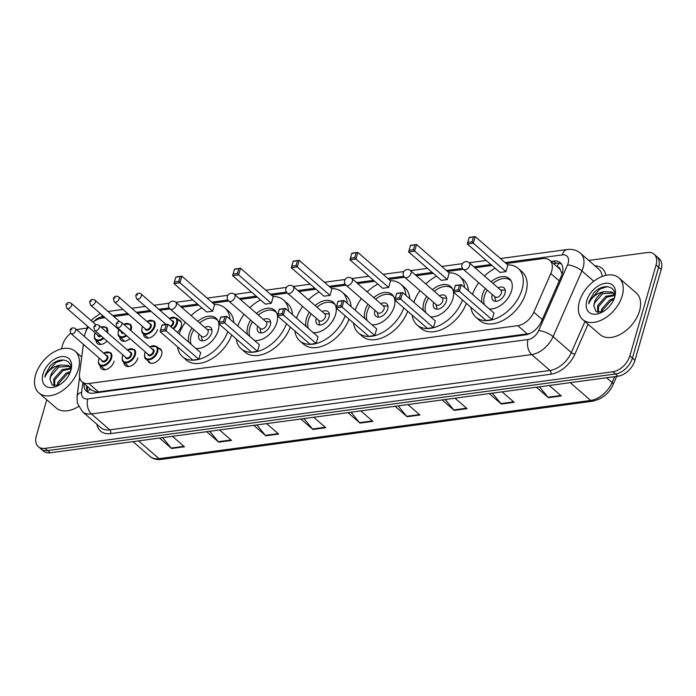 <?xml version="1.0" encoding="UTF-8"?>
<svg xmlns="http://www.w3.org/2000/svg" width="696" height="696" viewBox="0 0 696 696"><rect width="100%" height="100%" fill="white"/><g stroke="black" fill="none" stroke-linecap="round" stroke-linejoin="round"><path stroke-width="1.04" d="M158.723 348.209A8.831 5.646 131 0 1 160.567 349.079A8.831 5.646 131 0 1 161.62 354.821A8.831 5.646 131 0 1 155.939 362.077A8.831 5.646 131 0 1 148.979 362.416A8.831 5.646 131 0 1 147.856 360.711M137.904 358.022A8.831 5.646 131 0 1 132.214 365.269A8.831 5.646 131 0 1 125.254 365.618A8.831 5.646 131 0 1 123.862 362.294M114.179 361.224A8.831 5.646 131 0 1 108.489 368.471A8.831 5.646 131 0 1 101.529 368.819A8.831 5.646 131 0 1 100.137 365.496M178.341 319.734A8.831 5.646 131 0 1 180.186 320.612A8.831 5.646 131 0 1 181.238 326.354A8.831 5.646 131 0 1 177.306 332.323M157.514 329.556A8.831 5.646 131 0 1 151.832 336.803A8.831 5.646 131 0 1 144.872 337.142A8.831 5.646 131 0 1 143.48 333.828M129.995 338.604A8.831 5.646 131 0 1 121.147 340.344A8.831 5.646 131 0 1 119.755 337.021M107.019 341.075A8.831 5.646 131 0 1 97.423 343.546A8.831 5.646 131 0 1 96.031 340.222M83.398 344.363L79.553 373.491A16.565 10.579 -49 0 0 82.05 381.826A16.565 10.579 -49 0 0 88.818 383.513L517.789 325.65A16.565 10.579 -49 0 0 533.823 312.208L550.788 273.545A16.565 10.579 -49 0 0 551.693 271.057A16.565 10.579 -49 0 0 549.718 260.287A16.565 10.579 -49 0 0 542.95 258.599L506.218 263.549M562.133 274.024L560.237 269.604A5.524 3.523 -49 0 0 557.687 267.212M549.718 260.287L559.332 268.647A16.565 10.579 131 0 1 560.237 269.604M82.05 381.826L91.768 390.265L96.387 391.978L98.458 391.892L529.595 333.541A16.565 10.309 -97.7 0 0 529.569 333.654M84.442 336.455L84.433 336.49A16.565 10.579 -49 0 1 88.453 327.059M105.061 317.672L101.894 318.098A16.565 10.579 -49 0 0 93.02 322.248M491.968 265.472L474.985 267.769M469.121 262.679L500.859 290.258A4.42 2.819 -49 0 1 501.39 293.129A4.42 2.819 -49 0 1 498.545 296.757A4.42 2.819 -49 0 1 495.065 296.931L463.327 269.343A4.42 2.819 -49 0 0 465.137 269.796A4.42 2.819 -49 0 0 469.652 265.55A4.42 2.819 -49 0 0 469.121 262.679A4.42 4.42 0 0 0 461.996 264.741A4.42 4.42 0 0 0 463.327 269.343L447.554 271.466M433.303 273.389L416.312 275.677M410.457 270.587L442.195 298.175A4.42 2.819 -49 0 1 442.726 301.046A4.42 2.819 -49 0 1 439.881 304.674A4.42 2.819 -49 0 1 436.401 304.839L404.663 277.26A4.42 2.819 -49 0 0 406.464 277.704A4.42 2.819 -49 0 0 410.988 273.458A4.42 2.819 -49 0 0 410.457 270.587A4.42 4.42 0 0 0 403.332 272.658A4.42 4.42 0 0 0 404.663 277.26L388.881 279.383M374.639 281.306L357.648 283.594M351.793 278.504L383.531 306.092A4.42 2.819 -49 0 1 384.061 308.963A4.42 2.819 -49 0 1 381.217 312.582A4.42 2.819 -49 0 1 377.737 312.756L345.999 285.169A4.42 2.819 -49 0 0 347.8 285.621A4.42 2.819 -49 0 0 352.324 281.375A4.42 2.819 -49 0 0 351.793 278.504A4.42 4.42 0 0 0 344.659 280.575A4.42 4.42 0 0 0 345.999 285.169L330.217 287.291M315.975 289.214L298.984 291.511M287.326 293.077L271.553 295.208M257.311 297.131L240.32 299.419M234.456 294.33L266.203 321.917A4.42 2.819 -49 0 1 266.725 324.788A4.42 2.819 -49 0 1 263.888 328.416A4.42 2.819 -49 0 1 260.408 328.582L228.662 300.994A4.42 2.819 -49 0 0 230.472 301.446A4.42 2.819 -49 0 0 234.987 297.201A4.42 2.819 -49 0 0 234.456 294.33A4.42 4.42 0 0 0 227.331 296.4A4.42 4.42 0 0 0 228.662 300.994L212.889 303.125M198.638 305.048L181.656 307.336M175.792 302.247L207.538 329.834A4.42 2.819 -49 0 1 208.06 332.705A4.42 2.819 -49 0 1 205.216 336.325A4.42 2.819 -49 0 1 201.744 336.499L169.998 308.911A4.42 2.819 -49 0 0 171.808 309.363A4.42 2.819 -49 0 0 176.323 305.118A4.42 2.819 -49 0 0 175.792 302.247A4.42 4.42 0 0 0 168.667 304.309A4.42 4.42 0 0 0 169.998 308.911L159.88 310.277M151.136 311.451L137.521 313.287M128.786 314.47L113.805 316.489M84.086 383.583A16.565 10.579 -49 0 0 86.635 391.465A16.565 10.579 -49 0 0 93.403 393.162L525.402 334.88A16.565 10.579 -49 0 0 541.445 321.448L561.376 276.016A16.565 10.579 -49 0 0 562.281 273.528A16.565 10.579 -49 0 0 560.297 262.757A16.565 10.579 -49 0 0 553.529 261.07L551.006 261.409M553.572 263.636L556.095 263.297A16.565 10.579 131 0 1 561.437 264.036M588.746 260.435L647.323 252.535A16.565 10.579 131 0 1 654.092 254.223A16.565 10.579 131 0 1 656.067 264.993L629.854 355.83A16.565 10.579 131 0 1 612.906 371.751L45.092 448.355A16.565 10.579 131 0 1 38.323 446.658A16.565 10.579 131 0 1 36.34 435.896L46.771 399.774M76.743 329.8A16.565 10.579 131 0 1 79.509 329.13L86.739 328.155M61.466 348.87L62.562 345.059A16.565 10.579 131 0 1 70.661 333.262M654.092 254.223L659.216 258.686A16.565 10.579 131 0 1 661.2 269.456L634.978 360.284L632.42 358.057A16.565 10.579 131 0 1 615.473 373.987L47.659 450.582A16.565 10.579 131 0 1 40.89 448.885A16.565 10.579 131 0 0 47.659 450.582L615.473 373.987A16.565 10.579 131 0 0 632.42 358.057L658.633 267.22L632.42 358.057L629.854 355.83M656.65 256.459A16.565 10.579 131 0 1 658.633 267.22A16.565 10.579 131 0 0 656.65 256.459M88.053 392.422A16.565 10.579 131 0 1 86.652 385.819M634.978 360.284A16.565 10.579 131 0 1 618.039 376.214L50.225 452.809A16.565 10.579 131 0 1 43.457 451.121L38.323 446.658M256.841 424.934L265.376 435.357A4.42 2.749 82.3 0 0 265.802 435.8L253.779 425.352M266.62 423.62L278.652 434.069L265.802 435.8M209.731 431.294L218.266 441.716A4.42 2.749 82.3 0 0 218.701 442.16L206.669 431.703M219.518 429.971L231.542 440.429L218.701 442.16M162.629 437.645L171.164 448.067A4.42 2.749 82.3 0 0 171.59 448.511L159.567 438.062M172.417 436.331L184.44 446.78L171.59 448.511M398.147 405.872L406.681 416.295A4.42 2.749 82.3 0 0 407.116 416.739L395.084 406.29M407.934 404.559L419.958 415.007L407.116 416.739M445.257 399.521L453.792 409.944A4.42 2.749 82.3 0 0 454.218 410.388L442.195 399.93M455.036 398.199L467.06 408.656L454.218 410.388M492.359 393.17L500.894 403.584A4.42 2.749 82.3 0 0 501.32 404.037L489.297 393.579M502.138 391.848L514.17 402.297L501.32 404.037M539.461 386.811L547.996 397.233A4.42 2.749 82.3 0 0 548.422 397.677L536.399 387.228M549.248 385.488L561.272 395.946L548.422 397.677M303.943 418.583L312.478 429.006A4.42 2.749 82.3 0 0 312.904 429.449L300.881 419.001M313.722 417.261L325.754 427.718L312.904 429.449M351.045 412.232L359.58 422.655A4.42 2.749 82.3 0 0 360.006 423.098L347.983 412.641M360.832 410.91L372.856 421.358L360.006 423.098M579.403 301.603A27.605 17.635 131 0 1 597.177 278.948A27.605 17.635 131 0 1 618.918 277.878A27.605 17.635 131 0 1 622.224 295.826A27.605 17.635 131 0 1 604.45 318.481A27.605 17.635 131 0 1 582.7 319.551A27.605 17.635 131 0 1 579.403 301.603M618.918 277.878L636.231 292.929A27.605 17.635 131 0 1 639.537 310.877A27.605 17.635 131 0 1 621.763 333.523A27.605 17.635 131 0 1 600.013 334.593L582.7 319.551M614.681 295.522L606.799 297.192L598.612 306.518L598.351 312.504M614.455 294.834L605.781 296.313L597.594 305.631L597.751 312.4M613.828 299.445L610.87 300.733L602.684 310.059L602.136 312.078M614.29 298.201L609.853 299.845L601.666 309.172L600.979 312.382M614.69 294.399L612.071 292.059L604.111 291.668A12.484 7.969 131 0 0 594.341 302.803A12.484 7.969 131 0 0 593.862 306.083L596.081 311.695L602.597 311.921M613.298 293.077L602.727 293.66L594.541 302.978L593.862 306.083M614.69 295.382L612.811 292.607M614.777 296.827A18 11.501 131 0 1 614.603 297.401A18 11.501 131 0 1 601.431 312.548A18 11.501 131 0 1 586.85 300.594A18 11.501 131 0 1 605.268 283.289A18 11.501 131 0 1 614.777 296.827M614.09 298.975C618.37 285.969 603.154 282.167 593.731 293.042L589.19 301.29L588.668 303.821L589.817 301.472C593.14 296.087 597.899 292.816 604.111 291.668M607.512 286.587L599.778 289.049L589.303 301.385L588.668 303.821M472.506 294.382A32.294 20.628 131 0 1 478.683 282.689M484.477 276.016A32.294 20.628 131 0 1 495.195 268.282M507.741 264.88A32.294 20.628 131 0 1 518.189 268.386A32.294 20.628 131 0 1 522.052 289.379A32.294 20.628 131 0 1 501.259 315.888A32.294 20.628 131 0 1 475.82 317.132A32.294 20.628 131 0 1 470.896 307.275M518.189 268.386L522.035 271.727A32.294 20.628 131 0 1 525.906 292.72A32.294 20.628 131 0 1 505.105 319.229A32.294 20.628 131 0 1 479.666 320.482L475.82 317.132M491.106 281.784A18.775 11.989 131 0 1 509.315 278.591A18.775 11.989 131 0 1 511.56 290.798A18.775 11.989 131 0 1 489.184 308.867M482.137 302.751A18.775 11.989 131 0 1 482.441 294.721A18.775 11.989 131 0 1 485.312 288.449M505.983 271.631L507.897 265.011L475.194 236.588L473.28 243.209L505.983 271.631L499.989 272.44L467.286 244.018L469.2 237.397L475.194 236.588L469.139 237.667L467.773 242.399L472.053 241.825L473.419 237.092M492.107 319.699L494.021 313.078L461.317 284.655L459.403 291.276L492.107 319.699L486.113 320.508L453.409 292.085L455.323 285.464L461.317 284.655L455.262 285.734L453.896 290.467L458.185 289.893L459.551 285.16M472.053 241.825L473.28 243.209L467.286 244.018L467.773 242.399M458.185 289.893L459.403 291.276L453.409 292.085L453.896 290.467M484.494 304.796A18.218 11.641 131 0 1 484.477 296.061A18.218 11.641 131 0 1 487.191 290.084M492.986 283.411A18.218 11.641 131 0 1 510.56 280.401A18.218 11.641 131 0 1 511.203 281.036M492.333 294.547A8.282 5.29 -49 0 0 492.185 295.017A8.282 5.29 -49 0 0 493.177 300.402A8.282 5.29 -49 0 0 499.702 300.08A8.282 5.29 -49 0 0 505.026 293.286A8.282 5.29 -49 0 0 504.043 287.9A8.282 5.29 -49 0 0 498.127 287.883M35.566 374.961A27.605 17.635 131 0 1 53.34 352.315A27.605 17.635 131 0 1 75.09 351.245A27.605 17.635 131 0 1 78.387 369.185A27.605 17.635 131 0 1 60.613 391.839A27.605 17.635 131 0 1 38.872 392.909A27.605 17.635 131 0 1 35.566 374.961M70.844 368.889L62.971 370.559L54.775 379.885L54.514 385.871M70.627 368.193L61.953 369.672L53.757 378.998L53.914 385.758M69.992 372.812L67.042 374.1L58.847 383.418L58.299 385.445M70.461 371.568L66.024 373.213L57.829 382.539L57.142 385.749M70.853 367.766L68.234 365.417L60.274 365.035A12.484 7.969 131 0 0 50.503 376.171A12.484 7.969 131 0 0 50.025 379.442L52.243 385.062L58.76 385.28M69.461 366.435L58.899 367.018L50.704 376.345L50.025 379.442M70.853 368.75L68.974 365.965M70.94 370.194A18 11.501 131 0 1 70.766 370.768A18 11.501 131 0 1 57.603 385.915A18 11.501 131 0 1 43.013 373.961A18 11.501 131 0 1 61.431 356.648A18 11.501 131 0 1 70.94 370.194M70.252 372.334C74.542 359.327 59.317 355.525 49.895 366.409L45.353 374.648L44.831 377.189L45.988 374.84C49.303 369.445 54.07 366.183 60.274 365.035M78.535 406.516A27.605 17.635 131 0 1 56.185 407.96L38.872 392.909M63.684 359.954L55.95 362.407L45.466 374.752L44.831 377.189M413.842 302.29A32.294 20.628 131 0 1 420.019 290.597M425.813 283.933A32.294 20.628 131 0 1 436.531 276.19M449.077 272.797A32.294 20.628 131 0 1 459.525 276.295A32.294 20.628 131 0 1 464.58 287.491M459.525 276.295L463.371 279.644A32.294 20.628 131 0 1 468.425 290.832M453.505 292.163A18.775 11.989 131 0 1 452.896 298.706A18.775 11.989 131 0 1 430.519 316.784M423.473 310.668A18.775 11.989 131 0 1 423.777 302.638A18.775 11.989 131 0 1 426.648 296.365M447.319 279.548L449.225 272.928L416.53 244.505L414.616 251.125L447.319 279.548L441.325 280.358L408.622 251.935L410.536 245.314L416.53 244.505L410.475 245.584L409.109 250.316L413.389 249.734L414.755 245.009M462.501 299.985A32.294 20.628 131 0 1 441.334 324.527A32.294 20.628 131 0 1 417.148 325.049A32.294 20.628 131 0 1 412.223 315.192M432.442 289.693A18.775 11.989 131 0 1 450.651 286.508A18.775 11.989 131 0 1 453.47 291.902M433.443 327.616L435.357 320.986L402.653 292.564L400.739 299.193L433.443 327.616L427.448 328.425L394.745 300.002L396.659 293.373L402.653 292.564L396.598 293.651L395.232 298.384L399.513 297.801L400.879 293.068M466.346 303.325A32.294 20.628 131 0 1 445.179 327.868A32.294 20.628 131 0 1 421.002 328.39L417.148 325.049M413.389 249.734L414.616 251.125L408.622 251.935L409.109 250.316M399.513 297.801L400.739 299.193L394.745 300.002L395.232 298.384M425.83 312.713A18.218 11.641 131 0 1 425.813 303.969A18.218 11.641 131 0 1 428.519 297.992M434.321 291.328A18.218 11.641 131 0 1 451.895 288.318A18.218 11.641 131 0 1 452.539 288.944M433.669 302.464A8.282 5.29 -49 0 0 433.521 302.934A8.282 5.29 -49 0 0 434.513 308.319A8.282 5.29 -49 0 0 441.029 307.997A8.282 5.29 -49 0 0 446.362 301.203A8.282 5.29 -49 0 0 445.37 295.817A8.282 5.29 -49 0 0 439.463 295.8M355.178 310.207A32.294 20.628 131 0 1 361.355 298.514M367.149 291.85A32.294 20.628 131 0 1 377.867 284.107M390.413 280.705A32.294 20.628 131 0 1 400.861 284.212A32.294 20.628 131 0 1 405.916 295.4M400.861 284.212L404.707 287.552A32.294 20.628 131 0 1 409.761 298.749M394.841 300.08A18.775 11.989 131 0 1 394.232 306.623A18.775 11.989 131 0 1 371.847 324.701M364.808 318.577A18.775 11.989 131 0 1 365.113 310.555A18.775 11.989 131 0 1 367.984 304.274M388.655 287.465L390.56 280.836L357.857 252.413L355.952 259.043L388.655 287.465L382.652 288.275L349.957 259.852L351.863 253.222L357.857 252.413L351.811 253.501L350.445 258.225L354.725 257.65L356.091 252.918M403.837 307.902A32.294 20.628 131 0 1 382.67 332.436A32.294 20.628 131 0 1 358.483 332.966A32.294 20.628 131 0 1 353.559 323.109M373.778 297.61A18.775 11.989 131 0 1 391.987 294.417A18.775 11.989 131 0 1 394.797 299.811M374.779 335.524L376.693 328.904L343.989 300.481L342.075 307.101L374.779 335.524L368.784 336.333L336.081 307.91L337.995 301.29L343.989 300.481L337.934 301.568L336.568 306.292L340.849 305.718L342.215 300.985M407.682 311.243A32.294 20.628 131 0 1 386.515 335.785A32.294 20.628 131 0 1 362.329 336.307L358.483 332.966M354.725 257.65L355.952 259.043L349.957 259.852L350.445 258.225M340.849 305.718L342.075 307.101L336.081 307.91L336.568 306.292M367.166 320.63A18.218 11.641 131 0 1 367.149 311.886A18.218 11.641 131 0 1 369.854 305.909M375.649 299.236A18.218 11.641 131 0 1 393.231 296.226A18.218 11.641 131 0 1 393.866 296.861M375.005 310.381A8.282 5.29 -49 0 0 374.848 310.851A8.282 5.29 -49 0 0 375.84 316.228A8.282 5.29 -49 0 0 382.365 315.914A8.282 5.29 -49 0 0 387.698 309.111A8.282 5.29 -49 0 0 386.706 303.734A8.282 5.29 -49 0 0 380.799 303.708M296.513 318.124A32.294 20.628 131 0 1 302.682 306.431M308.476 299.759A32.294 20.628 131 0 1 319.203 292.024M331.748 288.623A32.294 20.628 131 0 1 342.197 292.129A32.294 20.628 131 0 1 347.252 303.317M342.197 292.129L346.043 295.469A32.294 20.628 131 0 1 351.097 306.658M336.177 307.997A18.775 11.989 131 0 1 335.568 314.54A18.775 11.989 131 0 1 313.183 332.61M306.144 326.494A18.775 11.989 131 0 1 306.449 318.464A18.775 11.989 131 0 1 309.311 312.191M329.982 295.374L331.896 288.753L299.193 260.33L297.288 266.951L329.982 295.374L323.988 296.183L291.285 267.76L293.199 261.139L299.193 260.33L293.147 261.409L291.781 266.142L296.061 265.567L297.427 260.835M345.173 315.81A32.294 20.628 131 0 1 324.005 340.353A32.294 20.628 131 0 1 299.819 340.875A32.294 20.628 131 0 1 294.895 331.018M315.105 305.527A18.775 11.989 131 0 1 333.323 302.334A18.775 11.989 131 0 1 336.133 307.728M316.115 343.441L318.02 336.82L285.325 308.398L283.411 315.018L316.115 343.441L310.12 344.25L277.417 315.827L279.331 309.207L285.325 308.398L279.27 309.476L277.904 314.209L282.185 313.635L283.55 308.902M349.018 319.16A32.294 20.628 131 0 1 327.851 343.694A32.294 20.628 131 0 1 303.665 344.224L299.819 340.875M296.061 265.567L297.288 266.951L291.285 267.76L291.781 266.142M282.185 313.635L283.411 315.018L277.417 315.827L277.904 314.209M308.502 328.538A18.218 11.641 131 0 1 308.476 319.803A18.218 11.641 131 0 1 311.19 313.818M316.985 307.154A18.218 11.641 131 0 1 334.558 304.143A18.218 11.641 131 0 1 335.202 304.778M316.332 318.29A8.282 5.29 -49 0 0 316.184 318.759A8.282 5.29 -49 0 0 317.176 324.145A8.282 5.29 -49 0 0 323.701 323.823A8.282 5.29 -49 0 0 329.034 317.028A8.282 5.29 -49 0 0 328.042 311.643A8.282 5.29 -49 0 0 322.126 311.625M287.335 293.086L319.072 320.673A4.42 2.819 -49 0 0 322.553 320.499A4.42 2.819 -49 0 0 325.397 316.871A4.42 2.819 -49 0 0 324.867 314L293.129 286.421A4.42 4.42 0 0 0 285.995 288.483A4.42 4.42 0 0 0 287.335 293.086A4.42 2.819 -49 0 0 289.136 293.538A4.42 2.819 -49 0 0 293.651 289.292A4.42 2.819 -49 0 0 293.129 286.421M237.849 326.032A32.294 20.628 131 0 1 244.018 314.34M249.812 307.675A32.294 20.628 131 0 1 260.53 299.933M273.084 296.54A32.294 20.628 131 0 1 283.524 300.037A32.294 20.628 131 0 1 288.588 311.234M283.524 300.037L287.378 303.386A32.294 20.628 131 0 1 292.433 314.575M277.513 315.906A18.775 11.989 131 0 1 276.904 322.448A18.775 11.989 131 0 1 254.519 340.527M247.48 334.402A18.775 11.989 131 0 1 247.785 326.38A18.775 11.989 131 0 1 250.647 320.108M271.318 303.291L273.232 296.67L240.529 268.247L238.615 274.868L271.318 303.291L265.324 304.1L232.621 275.677L234.535 269.056L240.529 268.247L234.474 269.326L233.108 274.059L237.397 273.476L238.763 268.752M286.5 323.727A32.294 20.628 131 0 1 265.333 348.27A32.294 20.628 131 0 1 241.155 348.792A32.294 20.628 131 0 1 236.231 338.935M256.441 313.435A18.775 11.989 131 0 1 274.659 310.251A18.775 11.989 131 0 1 277.469 315.645M257.45 351.358L259.356 344.729L226.652 316.306L224.747 322.935L257.45 351.358L251.447 352.167L218.753 323.744L220.658 317.115L226.652 316.306L220.606 317.393L219.24 322.126L223.52 321.543L224.886 316.81M290.354 327.068A32.294 20.628 131 0 1 269.187 351.611A32.294 20.628 131 0 1 245.001 352.132L241.155 348.792M237.397 273.476L238.615 274.868L232.621 275.677L233.108 274.059M223.52 321.543L224.747 322.935L218.753 323.744L219.24 322.126M249.838 336.455A18.218 11.641 131 0 1 249.812 327.712A18.218 11.641 131 0 1 252.526 321.735M258.32 315.07A18.218 11.641 131 0 1 275.894 312.06A18.218 11.641 131 0 1 276.538 312.687M257.668 326.207A8.282 5.29 -49 0 0 257.52 326.676A8.282 5.29 -49 0 0 258.512 332.062A8.282 5.29 -49 0 0 265.037 331.74A8.282 5.29 -49 0 0 270.37 324.945A8.282 5.29 -49 0 0 269.378 319.56A8.282 5.29 -49 0 0 263.462 319.542M179.185 333.95A32.294 20.628 131 0 1 185.353 322.257M191.148 315.592A32.294 20.628 131 0 1 201.866 307.85M214.411 304.448A32.294 20.628 131 0 1 224.86 307.954A32.294 20.628 131 0 1 229.915 319.142M224.86 307.954L228.714 311.295A32.294 20.628 131 0 1 233.769 322.492M218.84 323.823A18.775 11.989 131 0 1 218.231 330.365A18.775 11.989 131 0 1 195.854 348.444M188.807 342.319A18.775 11.989 131 0 1 189.121 334.298A18.775 11.989 131 0 1 191.983 328.016M212.654 311.208L214.568 304.578L181.865 276.155L179.951 282.785L212.654 311.208L206.66 312.008L173.956 283.585L175.87 276.965L181.865 276.155L175.81 277.243L174.444 281.967L178.724 281.393L180.09 276.66M227.836 331.644A32.294 20.628 131 0 1 206.669 356.178A32.294 20.628 131 0 1 182.491 356.709A32.294 20.628 131 0 1 177.567 346.852M197.777 321.352A18.775 11.989 131 0 1 215.986 318.159A18.775 11.989 131 0 1 218.805 323.553M198.778 359.267L200.692 352.646L167.988 324.223L166.083 330.844L198.778 359.267L192.783 360.076L160.08 331.653L161.994 325.032L167.988 324.223L161.942 325.302L160.576 330.035L164.856 329.46L166.222 324.728M231.681 334.985A32.294 20.628 131 0 1 210.514 359.527A32.294 20.628 131 0 1 186.337 360.05L182.491 356.709M178.724 281.393L179.951 282.785L173.956 283.585L174.444 281.967M164.856 329.46L166.083 330.844L160.08 331.653L160.576 330.035M191.165 344.372A18.218 11.641 131 0 1 191.148 335.629A18.218 11.641 131 0 1 193.862 329.652M199.656 322.979A18.218 11.641 131 0 1 217.23 319.969A18.218 11.641 131 0 1 217.874 320.604M199.004 334.124A8.282 5.29 -49 0 0 198.856 334.593A8.282 5.29 -49 0 0 199.848 339.97A8.282 5.29 -49 0 0 206.373 339.648A8.282 5.29 -49 0 0 211.706 332.853A8.282 5.29 -49 0 0 210.714 327.468A8.282 5.29 -49 0 0 204.798 327.451M559.236 280.888L550.788 273.545M557.252 266.838A16.565 10.309 -97.7 0 1 558.871 263.271M96.213 392.779A16.565 10.309 -97.7 0 1 96.387 391.978M561.707 272.449A16.565 5.585 23.7 0 1 562.525 272.588M87.626 391.709A16.565 9.17 7.5 0 1 90.497 389.16M542.271 319.551L533.823 312.208M527.429 334.028L517.789 325.65M98.458 391.892L88.818 383.513M556.095 263.297L553.529 261.07M82.894 382.548L81.615 392.24A11.04 7.056 -49 0 0 87.792 398.921L528.012 339.535A11.04 7.056 -49 0 0 538.704 330.574L567.544 264.854A11.04 7.056 -49 0 0 568.145 263.192A11.04 7.056 -49 0 0 562.316 254.884L505.122 262.601M562.316 254.884A11.04 6.873 82.3 0 1 567.249 249.516C572.269 248.864 576.679 250.108 580.481 253.248A22.081 14.103 131 0 1 583.126 267.603A22.081 14.103 131 0 1 581.917 270.927L593.784 281.245M594.871 265.759A24.847 15.869 131 0 1 605.859 275.372M602.188 276.486A22.081 14.103 -49 0 0 598.76 269.135L580.481 253.248M588.05 324.197L574.94 354.055A24.847 15.869 131 0 1 550.893 374.213L110.664 433.599A24.847 15.869 131 0 1 96.84 424.203M612.906 371.751L618.039 376.214M656.067 264.993L661.2 269.456M45.092 448.355L50.225 452.809M567.544 264.854A11.04 3.724 23.7 0 1 581.917 270.927L553.076 336.655L571.346 352.541L584.962 321.517M538.704 330.574A11.04 3.724 23.7 0 1 553.076 336.655A22.081 14.103 131 0 1 531.692 354.569L549.971 370.455A22.081 14.103 -49 0 0 571.346 352.541A2.758 0.931 -156.3 0 0 574.94 354.055M528.012 339.535A11.04 6.873 82.3 0 0 531.692 354.569L91.472 413.955L109.742 429.841L549.971 370.455A2.758 1.723 -97.7 0 1 550.893 374.213M87.792 398.921A11.04 6.873 82.3 0 0 91.472 413.955A22.081 14.103 131 0 1 82.441 411.701L100.72 427.579A22.081 14.103 -49 0 0 109.742 429.841A2.758 1.723 -97.7 0 1 110.664 433.599M490.871 264.524L473.88 266.812M462.483 268.351L446.449 270.509M432.207 272.432L415.216 274.729M403.819 276.269L387.785 278.426M373.543 280.349L356.552 282.637M345.146 284.177L329.121 286.343M314.879 288.266L297.888 290.554M286.482 292.094L270.457 294.251M256.206 296.174L239.224 298.471M227.818 300.002L211.793 302.168M197.542 304.091L180.551 306.379M169.154 307.919L158.784 309.32M150.04 310.503L136.425 312.339M127.681 313.513L112.7 315.532M103.965 316.715L101.555 317.037A11.04 7.056 -49 0 0 93.499 321.874M79.596 377.241L77.073 396.363A11.04 6.107 7.5 0 1 81.615 392.24M102.242 315.227A11.04 6.873 82.3 0 0 101.555 317.037M570.233 382.661L590.687 400.444A5.524 3.437 82.3 0 0 592.792 401.183L161.15 459.412A5.524 3.437 -97.7 0 1 159.045 458.673L590.687 400.444A22.081 14.103 -49 0 0 612.071 382.53A5.524 1.862 23.7 0 1 613.141 384.496C609.331 393.223 602.545 398.782 592.792 401.183M161.15 459.412C156.765 459.969 153.059 458.968 150.014 456.419A22.081 14.103 -49 0 0 159.045 458.673L138.582 440.89M606.581 377.754L612.071 382.53L614.638 376.666M359.58 422.655L372.351 420.923M406.681 416.295L419.462 414.572M453.792 409.944L466.564 408.221M500.894 403.584L513.665 401.862M547.996 397.233L560.767 395.511M312.478 429.006L325.25 427.283M265.376 435.357L278.148 433.634M218.266 441.716L231.046 439.994M171.164 448.067L183.944 446.345M181.308 322.318L176.297 317.959A8.282 5.29 131 0 1 177.289 323.344A8.282 5.29 131 0 1 173.504 329.017M172.912 328.503A7.726 4.933 -49 0 0 176.54 323.127A7.726 4.933 -49 0 0 169.346 318.507M171.755 320.595A3.863 2.471 131 0 1 173.539 323.527A3.863 2.471 131 0 1 170.92 326.772M170.285 326.224A3.315 2.114 -49 0 0 172.791 323.309A3.315 2.114 -49 0 0 172.391 321.152L140.975 293.842A3.315 2.114 131 0 1 141.375 296A3.315 2.114 131 0 1 139.235 298.715A3.315 2.114 131 0 1 136.633 298.845L135.72 295.635C136.764 293.147 138.521 292.546 140.975 293.842M136.773 295.008L137.625 294.895L136.773 295.008M165.004 323.51A7.726 4.933 -49 0 0 164.56 324.684M146.882 321.421L153.946 320.978A8.282 5.29 131 0 1 154.93 326.363A8.282 5.29 131 0 1 149.605 333.158A8.282 5.29 131 0 1 143.08 333.48C141.941 333.123 141.575 331.261 141.984 327.886L142.532 326.424M142.645 326.52A7.726 4.933 -49 0 0 142.193 327.755A7.726 4.933 -49 0 0 146.282 333.567A7.726 4.933 -49 0 0 154.181 326.137A7.726 4.933 -49 0 0 146.995 321.517M149.405 323.614A3.863 2.471 131 0 1 151.189 326.546A3.863 2.471 131 0 1 147.848 330.113A3.863 2.471 131 0 1 145.055 328.616M114.274 301.864L145.699 329.165A3.315 2.114 -49 0 0 148.309 329.043A3.315 2.114 -49 0 0 150.44 326.32A3.315 2.114 -49 0 0 150.04 324.171L118.624 296.861A3.315 2.114 131 0 1 119.016 299.01A3.315 2.114 131 0 1 116.884 301.733A3.315 2.114 131 0 1 114.274 301.864L113.37 298.654C114.414 296.157 116.162 295.556 118.624 296.861M114.414 298.027L115.275 297.905L114.414 298.027M123.662 324.319L130.222 324.179A8.282 5.29 131 0 1 131.213 329.556A8.282 5.29 131 0 1 130.857 330.574M126.742 335.776A8.282 5.29 131 0 1 119.355 336.673C118.216 336.325 117.85 334.463 118.259 331.079L118.816 329.626M118.929 329.721A7.726 4.933 -49 0 0 118.468 330.957A7.726 4.933 -49 0 0 119.929 336.359A7.726 4.933 -49 0 0 126.141 335.255M130.23 330.026A7.726 4.933 -49 0 0 130.465 329.339A7.726 4.933 -49 0 0 123.784 324.423M95.291 302.212A3.315 2.114 131 0 1 93.16 304.935A3.315 2.114 131 0 1 90.55 305.057L89.645 301.855C90.689 299.358 92.446 298.758 94.9 300.063A3.315 2.114 131 0 1 95.291 302.212M90.698 301.229L91.55 301.107L90.698 301.229M90.55 305.057L121.974 332.366A3.315 2.114 -49 0 0 123.227 332.723M123.966 333.358A3.863 2.471 131 0 1 121.33 331.809M103.843 338.317A8.282 5.29 131 0 1 95.63 339.874C94.491 339.526 94.125 337.656 94.534 334.28L95.091 332.819M95.204 332.923A7.726 4.933 -49 0 0 94.752 334.158A7.726 4.933 -49 0 0 96.526 339.709A7.726 4.933 -49 0 0 103.252 337.804M71.575 305.413A3.315 2.114 131 0 1 69.443 308.137A3.315 2.114 131 0 1 66.833 308.258L65.92 305.057C66.964 302.56 68.721 301.96 71.175 303.265A3.315 2.114 131 0 1 71.575 305.413M66.973 304.422L67.825 304.309L66.973 304.422M66.833 308.258L98.249 335.568A3.315 2.114 -49 0 0 100.659 335.55M100.937 327.016L106.497 327.372A8.282 5.29 131 0 1 107.497 332.714M101.285 336.09A3.863 2.471 131 0 1 97.614 335.011M106.845 332.14A7.726 4.933 -49 0 0 101.085 327.137M149.614 346.878L156.678 346.434A8.282 5.29 131 0 1 157.67 351.819A8.282 5.29 131 0 1 152.337 358.614A8.282 5.29 131 0 1 145.812 358.936L150.823 363.286M145.386 351.976A7.726 4.933 -49 0 0 144.933 353.211A7.726 4.933 -49 0 0 149.014 359.023A7.726 4.933 -49 0 0 156.922 351.593A7.726 4.933 -49 0 0 149.727 346.973M152.137 349.07A3.863 2.471 131 0 1 153.92 352.002A3.863 2.471 131 0 1 150.588 355.569A3.863 2.471 131 0 1 147.796 354.073M148.431 354.629A3.315 2.114 -49 0 0 151.041 354.499A3.315 2.114 -49 0 0 153.172 351.776A3.315 2.114 -49 0 0 152.781 349.627L121.356 322.318A3.315 2.114 131 0 1 121.756 324.466A3.315 2.114 131 0 1 119.625 327.19A3.315 2.114 131 0 1 117.015 327.32L148.431 354.629M118.007 323.362L117.154 323.483L118.007 323.362M127.264 349.897L134.328 349.444A8.282 5.29 131 0 1 135.311 354.829A8.282 5.29 131 0 1 129.987 361.624A8.282 5.29 131 0 1 123.462 361.946L128.734 366.531M123.035 354.995A7.726 4.933 -49 0 0 122.574 356.23A7.726 4.933 -49 0 0 126.663 362.042A7.726 4.933 -49 0 0 134.563 354.612A7.726 4.933 -49 0 0 127.377 349.992M129.787 352.089A3.863 2.471 131 0 1 131.57 355.012A3.863 2.471 131 0 1 128.229 358.588A3.863 2.471 131 0 1 125.437 357.083M126.08 357.64A3.315 2.114 -49 0 0 128.69 357.509A3.315 2.114 -49 0 0 130.822 354.795A3.315 2.114 -49 0 0 130.422 352.637L99.006 325.337A3.315 2.114 131 0 1 99.397 327.485A3.315 2.114 131 0 1 97.266 330.209A3.315 2.114 131 0 1 94.656 330.33L126.08 357.64M95.657 326.38L94.804 326.494L95.657 326.38M103.539 353.098L110.603 352.646A8.282 5.29 131 0 1 111.595 358.031A8.282 5.29 131 0 1 106.262 364.826A8.282 5.29 131 0 1 99.737 365.148L105.009 369.733M99.311 358.196A7.726 4.933 -49 0 0 98.849 359.432A7.726 4.933 -49 0 0 102.938 365.243A7.726 4.933 -49 0 0 110.847 357.814A7.726 4.933 -49 0 0 103.652 353.194M106.062 355.282A3.863 2.471 131 0 1 107.845 358.214A3.863 2.471 131 0 1 104.513 361.781A3.863 2.471 131 0 1 101.712 360.284M102.356 360.841A3.315 2.114 -49 0 0 104.966 360.711A3.315 2.114 -49 0 0 107.097 357.996A3.315 2.114 -49 0 0 106.697 355.839L75.281 328.529A3.315 2.114 131 0 1 75.681 330.687A3.315 2.114 131 0 1 73.541 333.401A3.315 2.114 131 0 1 70.931 333.532L102.356 360.841M71.932 329.582L71.079 329.695L71.932 329.582M87.67 386.706L87.157 390.656M87.557 326.276L85.564 332.236M77.073 396.363L77.369 403.149L82.441 411.701M91.193 320.656L93.212 318.481L100.294 313.531M567.249 249.516L500.433 258.529M486.191 260.452L469.2 262.74M462.492 263.645L441.769 266.438M427.518 268.36L410.536 270.657M403.828 271.562L383.105 274.355M368.854 276.277L351.863 278.565M345.164 279.47L324.44 282.272M310.19 284.194L293.199 286.482M286.5 287.387L265.768 290.18M251.526 292.103L234.535 294.399M227.836 295.304L207.103 298.097M192.862 300.019L175.87 302.308M169.163 303.212L154.094 305.248M145.351 306.423L131.744 308.267M123.001 309.442L108.019 311.46M616.7 376.397L613.141 384.496M150.014 456.419L133.014 441.638M510.56 280.401L511.134 280.906M500.398 289.858L505.287 290.328M494.604 296.531L495.752 301.298M75.09 351.245L81.728 357.013M451.895 288.318L452.47 288.814M441.734 297.775L446.623 298.245M435.94 304.439L437.079 309.215M393.231 296.226L393.805 296.731M383.07 305.692L387.959 306.153M377.275 312.356L378.415 317.132M334.558 304.143L335.141 304.648M324.406 313.6L329.295 314.07M318.611 320.273L319.751 325.041M275.894 312.06L276.469 312.556M265.741 321.517L270.622 321.978M259.939 328.181L261.087 332.958M217.23 319.969L217.804 320.473M207.069 329.425L211.958 329.895M201.274 336.098L202.423 340.875M136.633 298.845L166.118 324.475M176.297 317.959L169.232 318.403M164.891 323.405L164.386 324.71M143.08 333.48L148.352 338.065M119.355 336.673L124.627 341.257M94.9 300.063L119.677 321.595M95.63 339.874L100.903 344.459M71.175 303.265L95.944 324.788M145.273 351.88L144.716 353.342C144.316 356.735 144.681 358.597 145.812 358.936M121.356 322.318C118.903 321.013 117.145 321.613 116.101 324.11L117.015 327.32M156.678 346.434L161.689 350.784M122.914 354.89L122.365 356.352C121.965 359.745 122.331 361.615 123.462 361.946M99.006 325.337C96.544 324.031 94.795 324.632 93.751 327.129L94.656 330.33M99.197 358.092L98.641 359.554C98.24 362.947 98.606 364.808 99.737 365.148M75.281 328.529C72.828 327.233 71.07 327.833 70.026 330.322L70.931 333.532"/></g></svg>
